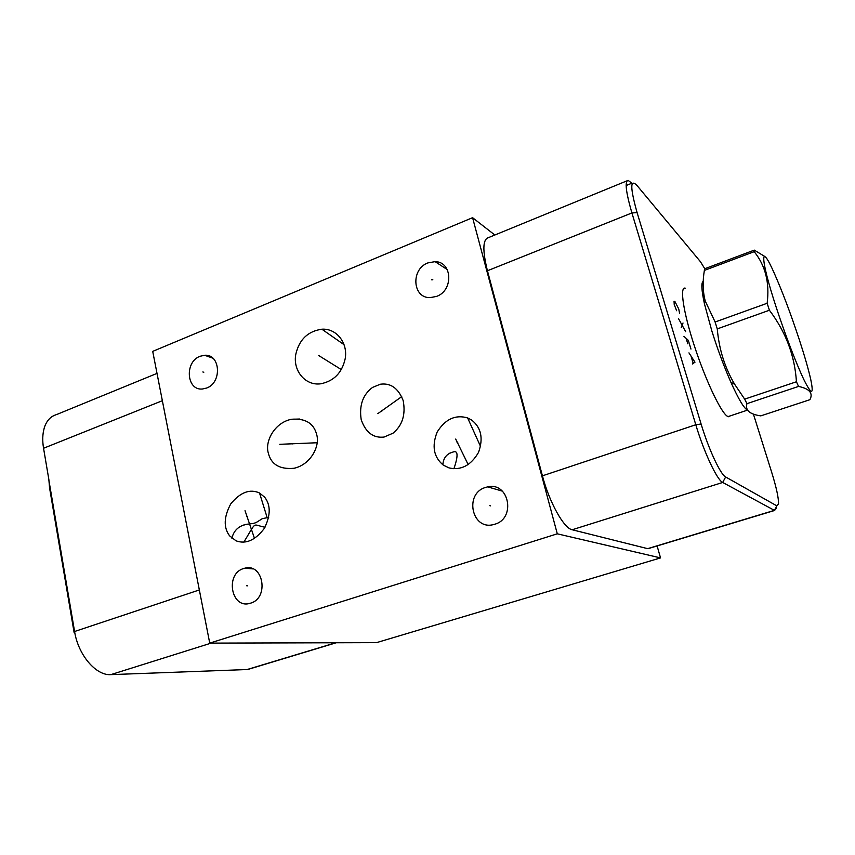 <?xml version="1.0" encoding="UTF-8"?>
<svg xmlns="http://www.w3.org/2000/svg" width="855" height="855" viewBox="0 0 855 855"><rect width="100%" height="100%" fill="white"/><g stroke="black" fill="none" stroke-linecap="round" stroke-linejoin="round"><path stroke-width="1.28" d="M657.11 545.95L660.541 557.909L557.289 533.819L472.58 217.683L152.714 351.373L209.732 643.12L557.289 533.819M209.732 643.12L376.489 642.65L660.541 557.909M427.938 262.891L435.088 261.641C452.402 261.609 453.695 290.518 436.531 296.418L430.108 297.626C412.388 298.181 410.667 269.036 427.938 262.891M200.07 356.279L204.634 355.274C220.462 353.788 222.268 382.698 206.579 388.052L202.496 388.993C186.422 390.821 184.37 361.815 200.07 356.279M243.568 568.554L244.958 568.158C263.415 563.05 269.261 598.04 250.654 603.138L249.799 603.384C231.085 608.963 224.961 573.833 243.568 568.554M485.469 487.457L487.713 486.869C508.992 481.686 516.206 518.312 494.874 524.201L493.506 524.575C471.832 530.56 464.03 493.613 485.469 487.457M345.131 358.982C341.968 372.844 333.845 381.116 320.796 383.788C305.021 386.065 292.538 370.108 295.851 354.066C299.282 339.51 307.95 331.227 321.865 329.207C336.699 328.128 348.22 343.4 345.131 358.982M471.597 420.008C481.215 427.553 483.524 438.348 478.533 452.38C470.955 465.409 461.123 470.581 449.014 467.909L443.339 465.141C433.667 457.136 431.615 446.096 437.183 431.999C445.327 419.068 455.48 414.376 467.632 417.935L471.597 420.008M384.045 437.065C373.293 438.262 365.673 432.448 361.195 419.623C359.057 405.409 362.841 394.668 372.556 387.411L380.293 384.237C390.714 382.784 398.345 388.245 403.186 400.61C405.815 414.59 402.406 425.459 392.947 433.229L384.045 437.065M268.203 452.69C264.879 440.945 274.808 422.541 291.512 419.26C305.459 418.159 313.86 423.321 316.735 434.746C320.144 446.406 310.493 464.703 294.045 468.273C279.585 469.587 270.971 464.393 268.203 452.69M264.676 497.215C270.832 505.155 270.704 515.565 264.291 528.433C255.26 540.285 245.855 544.421 236.076 540.841L229.578 535.829C223.422 527.546 223.796 516.912 230.722 503.958C240.276 492.266 249.874 488.611 259.525 492.993L264.676 497.215M494.831 235.007L472.58 217.683M649.918 548.13L647.652 548.654L572.177 529.758C563.926 528.39 549.327 502.313 542.423 475.829L487.436 270.757C482.423 250.451 482.722 239.432 488.323 237.679L628.115 180.373L631.866 183.194L626.149 185.535M776.276 508.137L774.598 510.467L722.689 482.455C717.099 480.083 703.943 452.145 695.799 424.753L631.909 212.948C625.881 192.086 624.62 181.228 628.115 180.373M753.405 414.066L771.808 472.687C776.426 487.66 778.67 498.059 778.542 503.873L776.832 505.861L725.649 476.972C720.551 474.675 708.581 449.067 701.1 424.005L637.103 212.628C630.124 187.705 630.039 178.599 636.847 185.3L700.459 261.726L704.777 268.737M730.469 415.787L728.332 416.759L726.932 415.968C720.167 411.009 705.14 379.011 694.281 345.634C683.359 312.225 679.565 286.724 685.079 288.124L685.496 288.242M48.778 479.591L74.577 631.503L74.107 632.497L49.547 487.788L48.863 479.559L43.552 448.255C42.301 440.688 42.526 434.009 44.214 428.184L44.129 428.227C46.362 421.098 50.274 416.631 55.853 414.814M199.343 589.95L74.577 631.503C78.222 655.069 96.07 675.824 110.861 674.627L247.106 669.54L251.691 668.3M268.684 517.382L262.293 518.664C254.405 523.613 256.65 523.1 245.909 524.382C238.246 526.274 233.586 530.902 231.919 538.265M243.867 542.123C257.237 520.011 251.936 524.852 265.007 527.236M453.909 468.754C458.419 455.48 458.056 449.933 452.808 452.124C446.652 453.802 443.339 458.024 442.858 464.789M703.238 281.37C701.057 282.524 701.463 290.005 704.445 303.824L711.788 330.8C717.602 349.332 723.961 366.464 730.886 382.228L734.702 384.344L744.662 399.135L796.433 381.768L798.559 386.417C809.546 388.758 813.329 393.182 809.899 399.691L760.8 415.872C749.621 414.269 745.015 410.197 746.949 403.656L744.662 399.135M747.569 410.122L747.537 410.111C744.074 408.487 738.517 399.2 730.886 382.228M764.52 256.318L754.292 250.12L704.702 268.769L704.36 270.415C702.511 281.445 702.799 291.662 705.236 301.046L715.111 322.004L717.26 328.897C719.076 349.406 724.88 367.896 734.702 384.344M746.949 403.656L798.559 386.417M717.26 328.897L769.404 310.237C785.788 331.922 794.797 355.766 796.433 381.768M715.111 322.004L767.149 303.269L769.404 310.237M754.292 250.12L754.196 251.68C765.439 265.574 769.757 282.77 767.149 303.269M799.083 338.997C790.683 313.603 782.453 291.79 774.406 273.547C760.138 240.992 759.742 257.024 776.148 307.084C785.093 334.583 796.86 365.213 804.245 380.4C811.758 395.202 813.928 394.946 810.775 379.631C808.488 369.371 804.587 355.819 799.083 338.997M704.36 270.415L754.196 251.68M328.662 333.482L327.786 333.332M323.372 330.254L325.338 329.464M679.639 313.657L678.742 309.008L674.862 301.409L674.05 301.355L674.232 304.572L676.647 310.75M683.017 323.008L681.221 327.508M678.56 318.744L685.657 331.655M690.968 349.064L688.307 340.343L683.904 336.304M686.127 338.334L687.794 343.817M692.336 363.995L694.987 362.199L688.959 352.88M691.096 356.385L693.116 363.022M431.636 279.831L432.801 279.361L431.636 279.831M432.587 279.831L431.85 279.371M203.789 372.278L202.838 371.957M247.565 585.825L246.625 585.75M490.503 505.85L489.808 505.668M320.689 356.674L319.834 356.332M318.445 355.37L341.295 369.563M457.799 442.751L457.072 442.495M455.694 439.064L468.187 464.618M382.559 410.699L381.757 410.4M377.846 413.617L401.722 396.645M292.731 443.916L291.833 443.67M279.809 444.311L317.13 442.74M247.523 516.677L246.582 516.527M245.032 510.692L254.523 538.479M637.103 212.628L631.909 212.948L487.436 270.757M43.552 448.255L162.354 400.706M110.861 674.627L211.121 643.12M247.106 669.54L335.759 642.768M776.832 505.861L774.384 510.36L647.652 548.654M725.649 476.972L722.689 482.455L572.177 529.758M701.1 424.005L695.799 424.753L542.423 475.829M447.272 269.592L435.088 261.641M685.079 288.124L683.551 288.701M291.512 419.26L299.774 419.025M157.01 373.389L56.409 414.632M336.239 642.757L247.704 669.508M259.525 492.993L267.049 517.275M241.313 525.985L245.909 524.382M449.548 453.257L452.808 452.124M467.632 417.935L480.563 446.492M647.972 548.707L774.598 510.467M212.788 358.149L204.634 355.274M253.005 568.917L244.958 568.158M502.377 491.144L487.713 486.869M321.865 329.207L344.031 344.661M392.947 433.229L393.76 432.609M727.968 416.62L747.537 410.111M704.445 303.824L705.236 301.046"/></g></svg>
